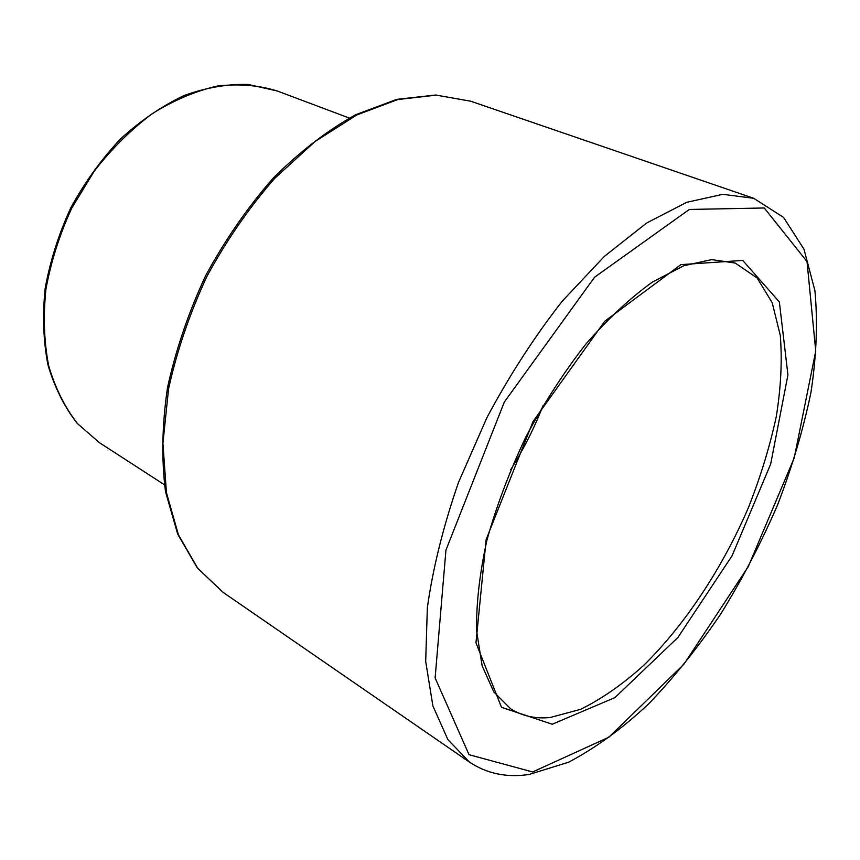 <?xml version="1.0" encoding="UTF-8"?>
<svg xmlns="http://www.w3.org/2000/svg" width="860" height="860" viewBox="0 0 860 860"><rect width="100%" height="100%" fill="white"/><g stroke="black" fill="none" stroke-linecap="round" stroke-linejoin="round"><path stroke-width="1.29" d="M543.144 405.361C534.393 427.85 523.579 449.296 510.7 469.71M99.653 442.835L77.594 423.711C64.951 407.533 55.309 388.225 48.676 365.79C44.043 341.882 43.129 316.351 45.935 289.196C50.955 261.676 59.566 234.64 71.767 208.109L94.234 171.119C111.832 148.565 131.193 129.398 152.317 113.638C173.935 100.19 195.628 90.999 217.365 86.054C238.661 83.592 258.548 85.204 277.038 90.913L248.185 84.452C227.438 83.882 206.013 87.591 183.911 95.6C161.863 106.081 140.75 120.507 120.594 138.869C101.469 159.207 84.893 182.148 70.864 207.658C58.695 234.113 50.127 261.075 45.139 288.562C42.377 315.695 43.333 341.237 48.031 365.199C54.739 387.72 64.5 407.145 77.303 423.486L99.653 442.835L164.421 484.75M223.138 592.4L197.768 568.331L178.407 534.78L166.431 492.587L162.927 443.255L168.571 388.913C176.859 350.998 189.673 313.448 206.98 276.264C226.578 240.23 249.142 207.604 274.684 178.385L315.018 141.524L356.75 114.993L397.793 99.534L436.278 95.138L470.721 101.211L435.73 95.008L396.804 99.362L355.47 114.81C327.273 130.548 299.861 151.629 273.254 178.052C247.734 207.185 225.212 239.703 205.68 275.608C188.426 312.675 175.687 350.127 167.453 387.957C162.035 425.066 161.39 459.638 165.518 491.673L177.676 534.082L197.338 567.966L223.138 592.4L469.485 762.132C486.986 773.721 506.884 777.827 529.169 774.451L568.621 762.196C595.636 747.942 622.307 728.506 648.644 703.91C674.369 676.992 698.513 646.849 721.067 613.481C742.427 578.823 761.229 542.714 777.483 505.153C792.038 467.27 803.186 429.753 810.926 392.59C816.495 356.158 817.828 322.199 814.925 290.691L803.971 249.185L783.567 217.408L753.693 198.294L722.798 194.317L686.71 202.315L646.688 222.987L604.472 256.269L562.214 301.215C534.716 336.367 509.647 375.1 487.018 417.423L458.52 482.363C443.341 526.18 432.956 567.955 427.345 607.687L425.689 661.426L432.881 705.888L447.92 739.664L469.485 762.132M532.652 771.957L469.022 754.693L435.117 677.916L445.942 550.131L504.315 402.061L594.561 277.232L689.312 209.453L764.271 207.98L807.013 261.569L815.742 351.041L794.242 457.864L748.254 566.633L684.033 664.092L608.901 737.203L532.652 771.957M552.249 724.238L614.932 697.6L677.884 637.507L732.096 555.743L770.667 464.11L787.932 374.928L779.353 301.935L742.728 260.419L680.894 264.644L604.752 321.253L533.071 421.464L486.158 539.478L475.967 642.828L501.498 707.307L552.249 724.238M550.292 717.487C535.436 719.003 522.192 716.09 510.571 708.758L493.812 691.913L482.127 665.812L476.59 630.885C476.182 603.57 479.643 573.308 486.954 540.08C496.51 505.873 509.475 471.506 525.847 436.987C543.853 403.297 563.762 372.434 585.585 344.409C607.945 318.77 630.219 297.99 652.407 282.069L683.786 265.74L711.704 259.602L735.225 263.063L757.144 278.006L772.216 302.752L780.278 335.389C782.299 360.362 780.966 387.441 776.268 416.648C769.818 446.501 760.595 476.687 748.587 507.196C722.583 567.783 685.269 624.532 643.656 665.425C622.586 684.388 601.527 699.029 580.478 709.36L550.292 717.487M349.267 118.046L277.038 90.913M753.693 198.294L470.721 101.211"/></g></svg>
